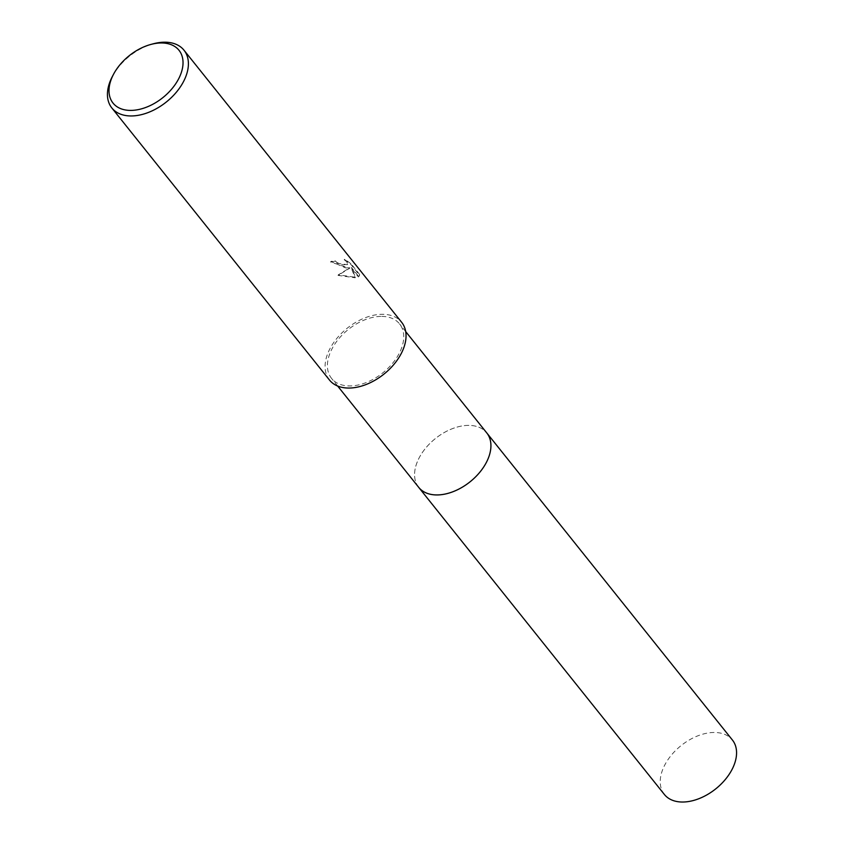<?xml version="1.0" encoding="UTF-8"?>
<svg xmlns="http://www.w3.org/2000/svg" width="844" height="844" viewBox="0 0 844 844"><rect width="100%" height="100%" fill="white"/><g stroke="black" fill="none" stroke-linecap="round" stroke-linejoin="round"><path stroke-width="0.63" stroke-dasharray="4.22 3.17" d="M418.729 487.378A43.571 27.715 141.3 0 1 414.583 473.8A43.571 27.715 141.3 0 1 468.969 425.387A43.571 27.715 141.3 0 1 474.433 425.925A43.571 27.715 141.3 0 1 486.777 432.94M418.518 487.115A43.571 27.715 141.3 0 1 414.583 473.8A43.571 27.715 141.3 0 1 468.969 425.387A43.571 27.715 141.3 0 1 474.444 425.925A43.571 27.715 141.3 0 1 486.566 432.677M381.783 316.394A43.571 27.715 141.3 0 1 399.592 323.948A43.571 27.715 141.3 0 1 392.987 362.804A43.571 27.715 141.3 0 1 349.353 385.94A43.571 27.715 141.3 0 1 331.544 378.386A43.571 27.715 141.3 0 1 338.149 339.541A43.571 27.715 141.3 0 1 381.783 316.394M345.639 267.886L349.827 267.801L338.286 274.827L355.387 277.265L351.537 267.537L358.658 276.442L359.671 274.553L350.882 263.571L344.457 259.256L346.61 261.366L347.58 264.14L343.276 264.932L337.336 262.758L335.068 260.807A46.209 29.392 -38.7 0 0 330.89 261.461L345.639 267.886M329.476 380.032A46.209 29.392 141.3 0 1 336.482 338.834A46.209 29.392 141.3 0 1 382.765 314.295A46.209 29.392 141.3 0 1 401.649 322.303M344.204 259.794L350.619 264.119L359.407 275.102L358.405 276.98L351.283 268.075L355.145 277.792L338.033 275.387L349.574 268.329L330.637 262.009A45.555 28.97 141.3 0 1 334.825 261.334L337.094 263.286L347.327 264.678L347.317 263.518L344.457 259.256M334.825 261.334L335.068 260.807M359.407 275.102L359.671 274.553M350.619 264.119L350.882 263.571M330.637 262.009L330.89 261.461M349.574 268.329L349.827 267.801M358.405 276.98L358.658 276.442M351.283 268.075L351.537 267.537M355.145 277.792L355.387 277.265M338.033 275.387L338.286 274.827M112.357 76.498A46.209 29.392 141.3 0 1 153.218 43.814M664.376 794.468A43.571 27.715 141.3 0 1 663.838 766.89A43.571 27.715 141.3 0 1 697.788 735.852A43.571 27.715 141.3 0 1 732.423 740.04M418.424 487.009A43.582 27.715 141.3 0 1 418.191 459.801A43.582 27.715 141.3 0 1 451.814 428.9A43.582 27.715 141.3 0 1 486.482 432.571M405.711 331.597L399.592 323.948M359.512 275.566L359.259 276.115M347.58 264.14L347.327 264.678M337.663 386.035L331.544 378.386"/><path stroke-width="1.27" d="M486.482 432.571A43.582 27.715 141.3 0 1 486.788 432.94A43.571 27.715 141.3 0 1 480.173 471.796A43.571 27.715 141.3 0 1 436.538 494.932A43.571 27.715 141.3 0 1 418.729 487.378L337.663 386.035M486.566 432.677A43.571 27.715 141.3 0 1 480.341 471.596A43.571 27.715 141.3 0 1 436.538 494.943A43.571 27.715 141.3 0 1 418.518 487.115M150.854 44.447L153.218 43.814A46.209 29.392 141.3 0 1 165.118 42.2A46.209 29.392 141.3 0 1 184.003 50.207A46.209 29.392 141.3 0 1 177.008 91.416A46.209 29.392 141.3 0 1 130.725 115.955A46.209 29.392 141.3 0 1 111.83 107.948A46.209 29.392 141.3 0 1 112.357 76.498L113.497 74.335A42.253 26.871 141.3 0 1 150.854 44.447A42.253 26.871 141.3 0 1 161.732 42.97A42.253 26.871 141.3 0 1 179.529 77.036A42.253 26.871 141.3 0 1 130.292 110.406A42.253 26.871 141.3 0 1 113.497 74.335M184.003 50.207L401.649 322.303A46.209 29.392 141.3 0 1 394.654 363.5A46.209 29.392 141.3 0 1 348.372 388.05A46.209 29.392 141.3 0 1 329.476 380.032L111.83 107.948M418.719 487.389A43.582 27.715 141.3 0 0 453.365 491.567A43.582 27.715 141.3 0 0 487.315 460.518A43.582 27.715 141.3 0 0 486.788 432.94L732.423 740.04A43.571 27.715 141.3 0 1 732.961 767.607A43.571 27.715 141.3 0 1 699.011 798.646A43.571 27.715 141.3 0 1 664.376 794.468L418.719 487.389A43.582 27.715 141.3 0 1 418.424 487.009M486.777 432.94L405.711 331.597"/></g></svg>
